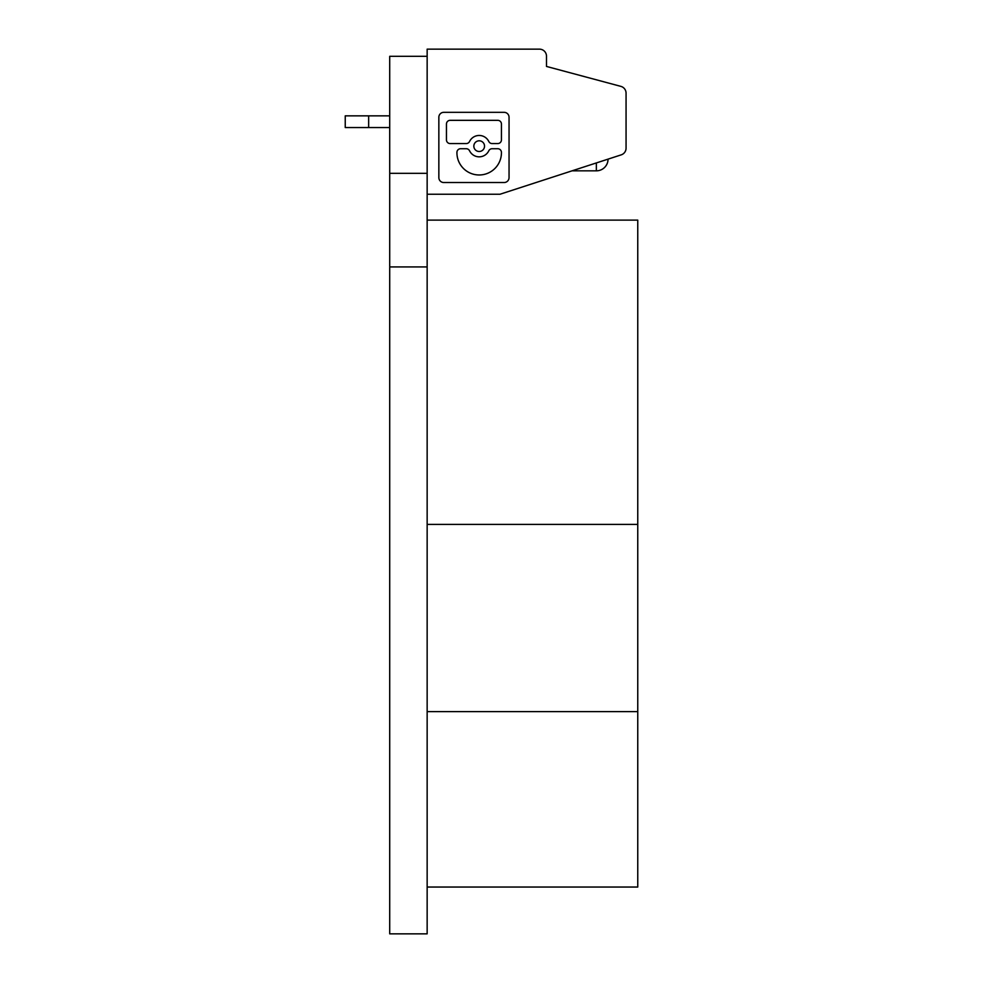 <?xml version="1.0" encoding="UTF-8"?>
<svg xmlns="http://www.w3.org/2000/svg" width="983" height="983" viewBox="0 0 983 983"><rect width="100%" height="100%" fill="white"/><g stroke="black" fill="none" stroke-linecap="round" stroke-linejoin="round"><path stroke-width="1.47" d="M546.487 56.166L546.487 66.439L546.487 56.166A7.016 7.016 0 0 0 539.47 49.15L427.15 49.15L427.15 173.315L389.71 173.315L389.71 266.921L427.15 266.921L427.15 173.315M427.15 194.241L500.015 194.241L621.207 154.859A7.016 7.016 0 0 0 626.06 148.187L626.06 93.152A7.016 7.016 0 0 0 620.851 86.369L546.487 66.439L620.851 86.369M572.045 170.833L596.349 170.833A11.698 11.698 0 0 0 608.047 159.135M509.047 177.604L509.047 117.26A4.927 4.927 0 0 0 504.119 112.332L443.775 112.332A4.927 4.927 0 0 0 438.848 117.26L438.848 177.604A4.927 4.927 0 0 0 443.775 182.531L504.119 182.531A4.927 4.927 0 0 0 509.047 177.604M479.188 156.838A10.69 10.69 0 0 0 488.797 150.804A3.699 3.699 0 0 1 492.127 148.728L497.742 148.728A3.699 3.699 0 0 1 501.441 152.426L501.441 152.721A22.253 22.253 0 0 1 479.188 174.974A22.253 22.253 0 0 1 456.923 152.721L456.923 152.426A3.699 3.699 0 0 1 460.622 148.728L466.237 148.728A3.699 3.699 0 0 1 469.567 150.804A10.69 10.69 0 0 0 479.188 156.838M497.742 143.567L492.127 143.567A3.699 3.699 0 0 1 488.797 141.478A10.69 10.69 0 0 0 469.567 141.478A3.699 3.699 0 0 1 466.237 143.567L450.153 143.567A3.699 3.699 0 0 1 446.454 139.869L446.454 124.03A3.699 3.699 0 0 1 450.153 120.331L497.742 120.331A3.699 3.699 0 0 1 501.441 124.03L501.441 139.869A3.699 3.699 0 0 1 497.742 143.567M479.188 140.802A5.345 5.345 0 0 0 473.843 146.148A5.345 5.345 0 0 0 479.188 151.493A5.345 5.345 0 0 0 484.533 146.148A5.345 5.345 0 0 0 479.188 140.802M345.242 127.544L345.242 115.847L368.65 115.847L368.65 127.544L345.242 127.544M389.71 115.847L368.65 115.847M389.71 127.544L368.65 127.544M626.06 93.152L626.06 94.786M626.06 146.27L626.06 148.187M389.71 266.921L389.71 933.85L427.15 933.85L427.15 266.921M389.71 173.315L389.71 56.314L427.15 56.314M427.15 524.406L637.758 524.406L637.758 711.606L427.15 711.606M427.15 887.047L637.758 887.047L637.758 711.606M637.758 524.406L637.758 220.118L427.15 220.118M596.349 162.932L596.349 170.833"/></g></svg>
